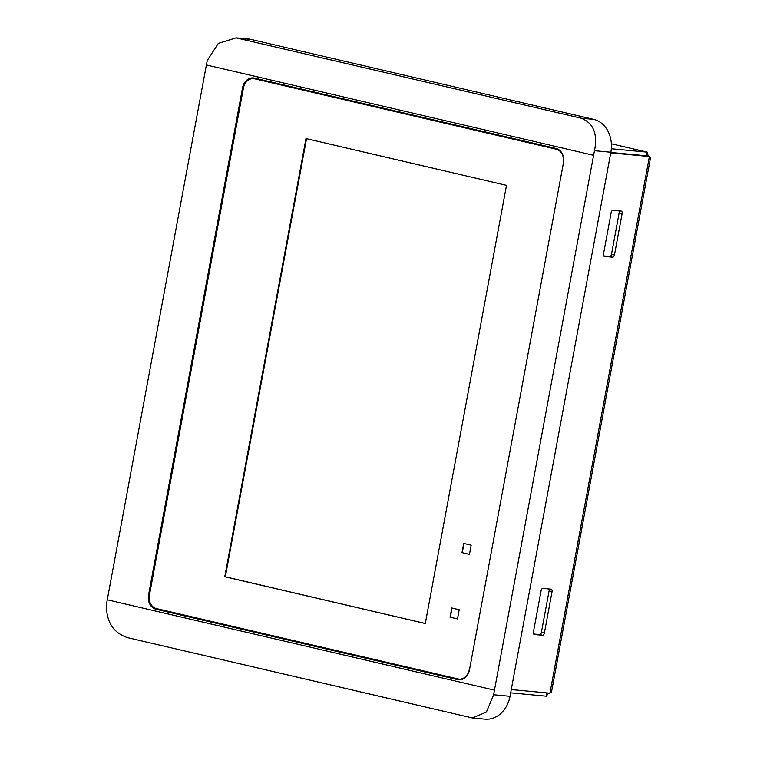 <?xml version="1.0" encoding="UTF-8"?>
<svg xmlns="http://www.w3.org/2000/svg" width="757" height="757" viewBox="0 0 757 757"><rect width="100%" height="100%" fill="white"/><g stroke="black" fill="none" stroke-linecap="round" stroke-linejoin="round"><path stroke-width="1.14" d="M460.814 679.691L154.806 608.287M253.075 78.066L558.032 149.224M127.498 637.64C113.153 632.738 106.15 621.658 106.491 604.408A84.576 49.177 103.1 0 1 107.267 599.79L206.396 64.96A84.576 49.177 -76.9 0 1 207.323 60.352L218.319 43.395L236.061 37.85L581.102 118.187C593.346 122.889 597.812 133.734 594.51 150.7A84.576 49.177 103.1 0 0 593.583 155.308L494.453 690.138A84.576 49.177 103.1 0 0 493.678 694.756L486.41 712.063L472.453 717.967L127.498 637.64M236.061 37.85L248.646 39.033A28.189 22.871 95.4 0 1 251.135 39.44L593.639 119.36A28.189 22.871 95.4 0 1 610.852 152.242L510.019 696.298A28.189 22.871 95.4 0 1 485.038 719.15L472.453 717.967M457.569 679.606L156.008 609.234A12.216 9.907 95.4 0 1 148.552 594.993L242.543 87.821A12.216 9.907 95.4 0 1 253.377 77.914A12.216 9.907 95.4 0 1 254.447 78.094L556.007 148.457A12.216 9.907 95.4 0 1 563.463 162.708L469.472 669.879A12.216 9.907 95.4 0 1 458.638 679.777A12.216 9.907 95.4 0 1 457.569 679.606L458.931 679.729A12.216 9.907 -84.6 0 0 459.329 679.814M152.905 606.707A12.216 9.907 -84.6 0 0 157.371 609.366L458.931 679.729M254.059 78.009A12.216 9.907 -84.6 0 0 248.76 79.797M511.268 689.551L549.932 693.194L551.522 691.898L650.509 157.778L649.402 156.519L610.738 152.876M611.315 148.76L647.301 152.157L648.172 156.235M548.626 693.071L546.27 696.185L510.663 692.835M646.459 155.828L610.814 152.469L646.421 155.819L647.112 152.138L611.372 143.792L647.273 152.148M610.814 152.469L649.402 156.519L549.932 693.194M552.061 591.596L544.368 633.089A2.347 1.363 -76.9 0 1 542.57 635.265L534.366 634.498A2.347 1.363 -76.9 0 1 534.262 634.48A2.347 1.363 -76.9 0 1 533.42 632.057L541.113 590.564A2.347 1.363 -76.9 0 1 542.911 588.388L551.115 589.164A2.347 1.363 -76.9 0 1 551.228 589.183A2.347 1.363 -76.9 0 1 552.061 591.596L549.08 590.905A2.347 1.363 103.1 0 0 548.844 588.946M549.08 590.905L541.387 632.398L544.368 633.089M542.57 635.265L539.599 634.574A2.347 1.363 103.1 0 0 541.387 632.398M539.599 634.574L533.666 634.016M612.65 257.2L609.669 256.5A2.347 1.363 103.1 0 0 611.467 254.324L614.438 255.024A2.347 1.363 -76.9 0 1 612.65 257.2L604.436 256.424A2.347 1.363 -76.9 0 1 604.332 256.405A2.347 1.363 -76.9 0 1 603.49 253.992L611.183 212.499A2.347 1.363 -76.9 0 1 612.981 210.323L621.194 211.089A2.347 1.363 -76.9 0 1 621.298 211.108A2.347 1.363 -76.9 0 1 622.131 213.531L614.438 255.024M609.669 256.5L603.736 255.942M622.131 213.531L619.15 212.831A2.347 1.363 103.1 0 0 618.914 210.881M619.15 212.831L611.467 254.324M546.885 692.91L546.27 696.185M563.482 162.632L469.482 669.803M506.509 185.351L425.292 623.541L224.772 576.749L305.989 138.559L506.509 185.351M306.528 138.682L225.321 576.806L425.311 623.475M225.321 576.806L224.772 576.749M452.024 608.041L450.32 617.22L457.502 618.895M450.046 617.201L451.759 607.975L459.206 609.716L457.493 618.933L450.32 617.22M471.166 545.163L469.454 554.389L462.007 552.648L463.719 543.431L471.166 545.163M463.984 543.488L462.281 552.676L469.463 554.351M469.236 669.775A11.516 9.339 95.4 0 1 458.023 678.944L156.462 608.581A11.516 9.339 95.4 0 1 149.432 595.153L243.432 87.982A11.516 9.339 95.4 0 1 253.633 78.652A11.516 9.339 95.4 0 1 254.645 78.813L556.206 149.186A11.516 9.339 95.4 0 1 563.236 162.604M254.645 78.813L255.686 78.917A11.516 9.339 -84.6 0 0 254.674 78.747L253.633 78.652M510.019 696.298L493.678 694.756M107.267 599.79L494.453 690.138M610.852 152.242L594.51 150.7M593.639 119.36L581.102 118.187M238.587 38.257L251.135 39.44M206.396 64.96L593.583 155.308M156.008 609.234L157.371 609.366M148.552 594.993L149.451 595.078M242.543 87.821L243.451 87.907"/></g></svg>
